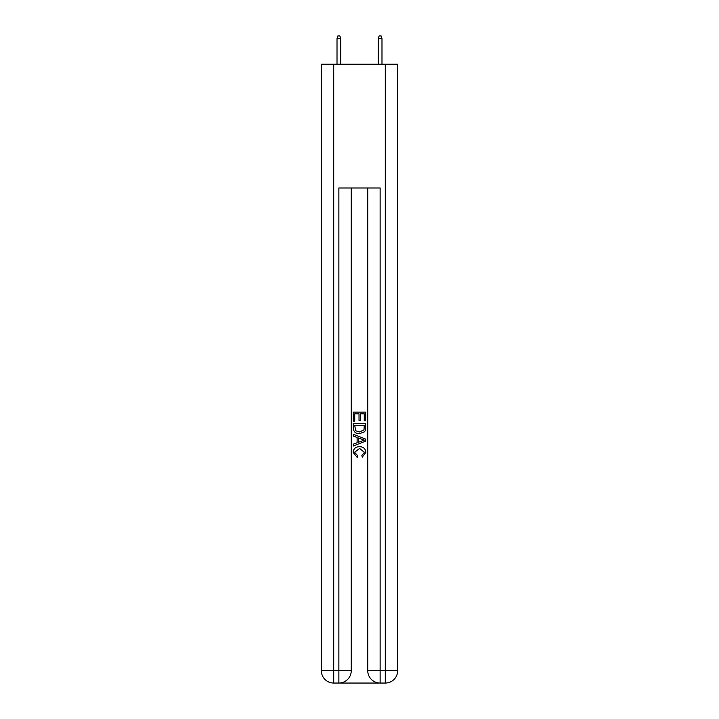 <?xml version="1.0" encoding="UTF-8"?>
<svg xmlns="http://www.w3.org/2000/svg" width="719" height="719" viewBox="0 0 719 719"><rect width="100%" height="100%" fill="white"/><g stroke="black" fill="none" stroke-linecap="round" stroke-linejoin="round"><path stroke-width="1.08" d="M339.799 683.05L379.201 683.05M333.715 64.207L333.715 670.674L321.339 670.674L321.339 64.207L397.661 64.207L397.661 670.674L385.285 670.674L385.285 64.207M380.126 683.05L380.126 670.674L367.751 670.674A12.376 12.376 0 0 0 380.126 683.05L385.285 683.05L385.285 670.674L380.126 670.674L380.126 187.983L338.874 187.983L338.874 670.674L333.715 670.674L333.715 683.05L338.874 683.05A12.376 12.376 0 0 0 351.249 670.674L338.874 670.674L338.874 683.05M351.249 187.983L351.249 670.674M367.751 670.674L367.751 187.983M385.285 683.05A12.376 12.376 0 0 0 397.661 670.674M321.339 670.674A12.376 12.376 0 0 0 333.715 683.05M353.308 421.154L353.308 412.113L365.692 412.113L365.692 420.84L364.263 420.84L364.263 413.856L360.453 413.856L360.453 420.363L359.024 420.363L359.024 413.856L354.737 413.856L354.737 421.154L353.308 421.154M353.308 427.967L353.308 423.536L365.692 423.536L365.513 429.953L364.623 431.751L359.563 433.692C355.608 433.71 353.523 431.795 353.308 427.967M354.737 425.28L355.617 430.753L359.59 431.948L364.003 429.836L364.263 425.28L354.737 425.28M353.308 436.074L353.308 434.213L365.692 439.129L365.692 441.098L353.308 446.014L353.308 444.162L357.118 442.751L357.118 437.476L353.308 436.074M361.972 439.273L358.547 438.006L358.547 442.23L364.263 440.118L361.972 439.273M354.584 452.278L357.685 455.747L357.271 457.491L353.155 452.44C353.487 448.638 355.635 446.724 359.59 446.697C363.392 446.787 365.477 448.683 365.845 452.404L362.25 457.176L361.873 455.424L364.416 452.323L359.599 448.449L354.584 452.278M340.725 64.207L340.725 38.628L337.013 38.628L337.013 64.207M337.013 38.628L337.84 35.95L339.907 35.95L340.725 38.628M378.275 38.628L379.093 35.95L381.16 35.95L381.987 38.628L378.275 38.628L378.275 64.207M381.987 38.628L381.987 64.207"/></g></svg>
